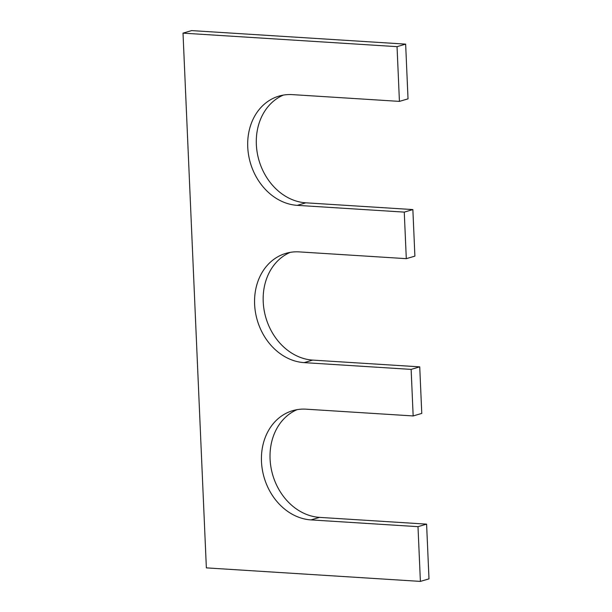 <?xml version="1.0" encoding="UTF-8"?>
<svg xmlns="http://www.w3.org/2000/svg" width="612" height="612" viewBox="0 0 612 612"><rect width="100%" height="100%" fill="white"/><g stroke="black" fill="none" stroke-linecap="round" stroke-linejoin="round"><path stroke-width="0.92" d="M406.299 258.662L414.898 256.137L412.863 209.579L404.264 212.112L406.299 258.662L299.283 251.899A56.166 46.282 -106.4 0 0 285.85 253.383A56.166 46.282 -106.4 0 0 255.464 312.357A56.166 46.282 -106.4 0 0 304.118 362.625L411.134 369.388L419.733 366.856L421.767 413.414L413.161 415.946L411.134 369.388M283.364 95.09A56.166 46.282 -106.4 0 0 257.698 155.226A56.166 46.282 -106.4 0 0 305.847 202.817L412.863 209.579M399.429 101.385L397.043 46.657L405.641 44.125L408.028 98.853L399.429 101.385L292.414 94.623A56.166 46.282 -106.4 0 0 278.988 96.107A56.166 46.282 -106.4 0 0 248.594 155.081A56.166 46.282 -106.4 0 0 297.248 205.349L404.264 212.112M413.161 415.946L306.153 409.183A56.166 46.282 73.6 0 0 292.72 410.66A56.166 46.282 73.6 0 0 262.334 469.641A56.166 46.282 73.6 0 0 310.98 519.902L417.996 526.664L420.39 581.4L206.359 567.875L183.011 33.132L191.61 30.6L405.641 44.125M183.011 33.132L397.043 46.657M420.39 581.4L428.989 578.868L426.595 524.14L417.996 526.664M310.98 519.902L319.586 517.377L426.595 524.14M319.586 517.377A56.166 46.282 73.6 0 1 271.43 469.779A56.166 46.282 73.6 0 1 297.095 409.65M290.226 252.373A56.166 46.282 -106.4 0 0 264.568 312.502A56.166 46.282 -106.4 0 0 312.717 360.101L419.733 366.856M297.248 205.349L305.847 202.817M304.118 362.625L312.717 360.101"/></g></svg>
